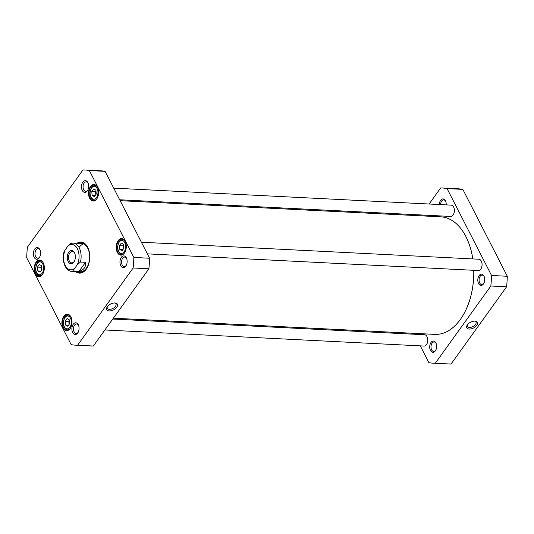 <?xml version="1.0" encoding="UTF-8"?>
<svg xmlns="http://www.w3.org/2000/svg" width="534" height="534" viewBox="0 0 534 534"><rect width="100%" height="100%" fill="white"/><g stroke="black" fill="none" stroke-linecap="round" stroke-linejoin="round"><path stroke-width="0.8" d="M473.751 270.304A58.853 35.911 92.9 0 1 463.519 314.493A58.853 35.911 92.9 0 1 460.281 319.552A58.853 35.911 92.9 0 1 434.83 334.384L113.362 318.191M120.13 200.671L440.75 216.824A58.853 35.911 92.9 0 1 467.303 239.499A58.853 35.911 92.9 0 1 472.784 258.923M463.559 314.426A58.627 35.771 -87.1 0 0 463.599 314.352A58.627 35.771 -87.1 0 0 473.791 270.304M472.817 258.923A58.627 35.771 -87.1 0 0 467.363 239.646A58.627 35.771 -87.1 0 0 467.33 239.572M85.547 262.294C86.041 267.033 83.905 270.01 79.132 271.212L74.026 270.958C73.505 270.231 73.805 269.256 74.927 268.021L77.21 264.857L80.44 262.034L85.547 262.294L79.132 271.212M80.44 262.034A14.151 8.631 92.9 0 0 73.185 243.07L70.455 243.537L67.691 246.261L64.187 251.521C61.11 260.198 65.655 271.612 71.763 271.332L80.274 271.759M73.846 262.087A6.622 4.045 -87.1 0 0 74.206 261.52A6.622 4.045 -87.1 0 0 74.633 253.076A6.622 4.045 -87.1 0 0 68.919 252.008A6.622 4.045 -87.1 0 0 68.092 261.426A6.622 4.045 -87.1 0 0 73.846 262.087M74.366 261.219A5.72 3.491 92.9 0 1 74.213 261.446A5.72 3.491 92.9 0 1 71.743 262.888A5.72 3.491 92.9 0 1 68.546 257.001A5.72 3.491 92.9 0 1 72.317 251.467A5.72 3.491 92.9 0 1 74.76 253.39M93.664 188.969L95.893 190.204L96.253 194.042L94.385 196.645L92.148 195.411L91.788 191.572L93.664 188.969M67.044 318.584L69.28 319.819L69.64 323.657L67.771 326.254L65.535 325.026L65.175 321.188L67.044 318.584M39.362 264.49L41.599 265.725L41.959 269.563L40.09 272.166L37.854 270.932L37.493 267.093L39.362 264.49M121.338 243.063L123.574 244.298L123.935 248.136L122.066 250.74L119.83 249.505L119.469 245.667L121.338 243.063M89.372 170.566L133.834 257.455A87.716 53.52 92.9 0 1 133.126 267.988L77.584 345.238A87.716 53.52 92.9 0 1 75.855 345.198A87.716 53.52 92.9 0 1 71.162 344.624L26.7 257.728A87.716 53.52 92.9 0 1 27.408 247.195L82.95 169.945A87.716 53.52 92.9 0 1 84.679 169.986A87.716 53.52 92.9 0 1 89.372 170.566L105.131 171.361A87.716 53.52 -87.1 0 0 100.445 170.78L84.679 169.986M75.601 271.526A15.559 9.499 -87.1 0 0 87.069 267.874A15.559 9.499 -87.1 0 0 88.07 248.043A15.559 9.499 -87.1 0 0 77.029 243.264M82.817 182.154A5.874 3.584 -87.1 0 0 82.403 190.698A5.874 3.584 -87.1 0 0 87.629 190.424A5.874 3.584 -87.1 0 0 88.003 182.942A5.874 3.584 -87.1 0 0 82.817 182.154M73.231 324.258A5.874 3.584 -87.1 0 0 72.811 332.802A5.874 3.584 -87.1 0 0 78.037 332.522A5.874 3.584 -87.1 0 0 78.418 325.039A5.874 3.584 -87.1 0 0 73.231 324.258M63.8 316.228A8.264 5.04 -87.1 0 0 63.212 328.25A8.264 5.04 -87.1 0 0 70.575 327.856A8.264 5.04 -87.1 0 0 71.102 317.329A8.264 5.04 -87.1 0 0 63.8 316.228M90.42 186.613A8.264 5.04 -87.1 0 0 89.832 198.635A8.264 5.04 -87.1 0 0 97.188 198.248A8.264 5.04 -87.1 0 0 97.715 187.714A8.264 5.04 -87.1 0 0 90.42 186.613M118.101 240.707A8.264 5.04 -87.1 0 0 117.513 252.729A8.264 5.04 -87.1 0 0 124.869 252.335A8.264 5.04 -87.1 0 0 125.397 241.809A8.264 5.04 -87.1 0 0 118.101 240.707M36.118 262.134A8.264 5.04 -87.1 0 0 35.531 274.156A8.264 5.04 -87.1 0 0 42.894 273.762A8.264 5.04 -87.1 0 0 43.421 263.235A8.264 5.04 -87.1 0 0 36.118 262.134M121.311 257.381A5.874 3.584 -87.1 0 0 120.891 265.919A5.874 3.584 -87.1 0 0 126.124 265.645A5.874 3.584 -87.1 0 0 126.498 258.162A5.874 3.584 -87.1 0 0 121.311 257.381M34.737 249.038A5.874 3.584 -87.1 0 0 34.316 257.575A5.874 3.584 -87.1 0 0 39.549 257.301A5.874 3.584 -87.1 0 0 39.923 249.819A5.874 3.584 -87.1 0 0 34.737 249.038M75.855 345.198L91.614 345.992A87.716 53.52 -87.1 0 0 93.343 346.032L148.886 268.782A87.716 53.52 -87.1 0 0 149.593 258.249L105.131 171.361M41.685 266.666L41.078 267.274L41.525 270.171M41.078 267.274L37.493 267.093M40.864 271.085L37.854 270.932M95.98 191.152L95.372 191.753L95.82 194.65M95.372 191.753L91.788 191.572M95.165 195.564L92.148 195.411M69.367 320.76L68.759 321.368L69.206 324.258M68.759 321.368L65.175 321.188M68.546 325.173L65.535 325.026M123.661 245.239L123.054 245.847L123.501 248.744M123.054 245.847L119.469 245.667M122.84 249.658L119.83 249.505M77.824 243.304A15.226 9.292 92.9 0 1 81.301 242.403A15.226 9.292 92.9 0 1 88.117 248.156M87.129 267.768A15.226 9.292 92.9 0 1 79.773 272.807A15.226 9.292 92.9 0 1 76.402 271.566M77.924 271.639A15.226 9.292 -87.1 0 0 80.534 272.794M82.062 242.489A15.226 9.292 -87.1 0 0 79.346 243.377M126.324 265.258A4.739 2.89 92.9 0 1 124.215 266.546A4.739 2.89 92.9 0 1 121.679 263.422A4.739 2.89 92.9 0 1 122.64 258.269A4.739 2.89 92.9 0 1 124.689 257.074A4.739 2.89 92.9 0 1 126.658 258.563M39.75 256.914A4.739 2.89 92.9 0 1 37.634 258.196A4.739 2.89 92.9 0 1 35.104 255.078A4.739 2.89 92.9 0 1 36.065 249.925A4.739 2.89 92.9 0 1 38.114 248.731A4.739 2.89 92.9 0 1 40.083 250.219M78.244 332.135A4.739 2.89 92.9 0 1 76.128 333.423A4.739 2.89 92.9 0 1 73.599 330.299A4.739 2.89 92.9 0 1 74.56 325.146A4.739 2.89 92.9 0 1 76.609 323.951A4.739 2.89 92.9 0 1 78.578 325.44M87.83 190.037A4.739 2.89 92.9 0 1 85.72 191.319A4.739 2.89 92.9 0 1 83.184 188.202A4.739 2.89 92.9 0 1 84.145 183.049A4.739 2.89 92.9 0 1 86.194 181.854A4.739 2.89 92.9 0 1 88.17 183.342M42.954 273.655A7.923 4.833 92.9 0 1 39.149 276.232A7.923 4.833 92.9 0 1 34.917 271.018A7.923 4.833 92.9 0 1 36.519 262.401A7.923 4.833 92.9 0 1 39.943 260.405A7.923 4.833 92.9 0 1 43.468 263.349M70.635 327.749A7.923 4.833 92.9 0 1 66.83 330.326A7.923 4.833 92.9 0 1 62.598 325.113A7.923 4.833 92.9 0 1 64.2 316.495A7.923 4.833 92.9 0 1 67.624 314.499A7.923 4.833 92.9 0 1 71.149 317.443M124.929 252.228A7.923 4.833 92.9 0 1 121.125 254.805A7.923 4.833 92.9 0 1 116.893 249.592A7.923 4.833 92.9 0 1 118.495 240.974A7.923 4.833 92.9 0 1 121.926 238.978A7.923 4.833 92.9 0 1 125.45 241.922M97.248 198.141A7.923 4.833 92.9 0 1 93.443 200.711A7.923 4.833 92.9 0 1 89.211 195.497A7.923 4.833 92.9 0 1 90.813 186.88A7.923 4.833 92.9 0 1 94.244 184.884A7.923 4.833 92.9 0 1 97.769 187.828M114.603 302.972A4.846 2.637 -27.1 0 1 115.951 303.899A4.846 2.637 -27.1 0 1 112.841 308.458A4.846 2.637 -27.1 0 1 107.321 308.312A4.846 2.637 -27.1 0 1 107.361 306.676M107.341 306.716A5.981 3.257 152.9 0 0 107.06 307.143A5.981 3.257 152.9 0 0 109.483 310.928A5.981 3.257 152.9 0 0 116.806 307.177A5.981 3.257 152.9 0 0 115.157 302.998A5.981 3.257 152.9 0 0 107.341 306.716M133.126 267.988L148.886 268.782M77.584 345.238L93.343 346.032M133.834 257.455L149.593 258.249M88.177 248.283A14.638 8.931 -87.1 0 0 87.99 247.909A14.638 8.931 -87.1 0 0 80.013 243.197A14.638 8.931 -87.1 0 0 79.433 243.384M78.004 271.646A14.638 8.931 -87.1 0 0 78.571 271.886A14.638 8.931 -87.1 0 0 87.196 267.647M78.632 271.412A14.151 8.631 -87.1 0 0 88.19 264.824A14.151 8.631 -87.1 0 0 87.736 248.237A14.151 8.631 -87.1 0 0 80.027 243.678M83.518 243.918A14.151 8.631 -87.1 0 0 79.079 247.496M481.468 261.486A5.433 3.317 92.9 0 1 481.501 261.56A5.433 3.317 92.9 0 1 481.154 268.482A5.433 3.317 92.9 0 1 481.114 268.549M141.397 242.229L478.885 259.23A5.66 3.451 92.9 0 1 481.434 261.413A5.66 3.451 92.9 0 1 481.074 268.622A5.66 3.451 92.9 0 1 478.317 270.538L147.351 253.857M427.173 337.007A5.433 3.317 92.9 0 1 427.207 337.081A5.433 3.317 92.9 0 1 426.86 344.003A5.433 3.317 92.9 0 1 426.82 344.07M112.754 319.038L424.59 334.751A5.66 3.451 92.9 0 1 427.14 336.927A5.66 3.451 92.9 0 1 426.779 344.143A5.66 3.451 92.9 0 1 424.023 346.052L104.891 329.972M453.793 207.392A5.433 3.317 92.9 0 1 453.82 207.466A5.433 3.317 92.9 0 1 453.473 214.388A5.433 3.317 92.9 0 1 453.433 214.461M113.715 188.135L451.203 205.136A5.66 3.451 92.9 0 1 453.76 207.319A5.66 3.451 92.9 0 1 453.393 214.528A5.66 3.451 92.9 0 1 450.636 216.444L119.669 199.769M429.109 204.028L440.657 187.968A87.716 53.52 92.9 0 1 442.386 188.008L458.145 188.802A87.716 53.52 92.9 0 1 462.838 189.376L507.3 276.272A87.716 53.52 92.9 0 1 506.592 286.805L451.05 364.054A87.716 53.52 92.9 0 1 449.321 364.014L433.555 363.22A87.716 53.52 92.9 0 1 428.869 362.639L420.285 345.865M474.633 321.114A4.846 2.637 -27.1 0 1 475.988 322.035A4.846 2.637 -27.1 0 1 475.507 324.438A4.846 2.637 -27.1 0 1 471.061 327.275A4.846 2.637 -27.1 0 1 467.357 326.454A4.846 2.637 -27.1 0 1 467.397 324.819M476.835 325.333A5.981 3.257 152.9 0 0 475.187 321.141A5.981 3.257 152.9 0 0 467.09 325.286A5.981 3.257 152.9 0 0 469.506 329.071A5.981 3.257 152.9 0 0 476.835 325.333M506.592 286.805L490.826 286.01L435.283 363.26A87.716 53.52 92.9 0 1 433.555 363.22M451.05 364.054L435.283 363.26M442.386 188.008A87.716 53.52 92.9 0 1 447.071 188.589L491.54 275.477A87.716 53.52 92.9 0 1 490.826 286.01M420.638 215.809L421.246 214.962M414.331 334.231L413.87 333.329M483.417 284.001A5.647 3.444 -87.1 0 0 483.724 283.514A5.647 3.444 -87.1 0 0 484.091 276.325A5.647 3.444 -87.1 0 0 479.218 275.411A5.647 3.444 -87.1 0 0 478.517 283.441A5.647 3.444 -87.1 0 0 483.417 284.001M446.197 204.889A5.647 3.444 -87.1 0 0 445.596 201.098A5.647 3.444 -87.1 0 0 441.825 199.222A5.647 3.444 -87.1 0 0 439.322 204.542M435.33 350.878A5.647 3.444 -87.1 0 0 435.644 350.397A5.647 3.444 -87.1 0 0 436.004 343.202A5.647 3.444 -87.1 0 0 431.138 342.287A5.647 3.444 -87.1 0 0 430.437 350.317A5.647 3.444 -87.1 0 0 435.33 350.878M435.804 350.09A4.739 2.89 92.9 0 1 435.704 350.237A4.739 2.89 92.9 0 1 433.655 351.432A4.739 2.89 92.9 0 1 431.118 348.315A4.739 2.89 92.9 0 1 432.079 343.162A4.739 2.89 92.9 0 1 434.129 341.967A4.739 2.89 92.9 0 1 436.138 343.516M440.59 204.602A4.739 2.89 92.9 0 1 441.671 201.058A4.739 2.89 92.9 0 1 443.721 199.863A4.739 2.89 92.9 0 1 445.723 201.418M483.891 283.214A4.739 2.89 92.9 0 1 483.784 283.36A4.739 2.89 92.9 0 1 481.735 284.555A4.739 2.89 92.9 0 1 479.205 281.438A4.739 2.89 92.9 0 1 480.166 276.285A4.739 2.89 92.9 0 1 482.215 275.09A4.739 2.89 92.9 0 1 484.218 276.639M462.838 189.376L447.071 188.589M507.3 276.272L491.54 275.477M67.691 246.261A12.676 7.736 92.9 0 1 77.363 248.724A12.676 7.736 92.9 0 1 77.21 264.857M74.927 268.021A12.676 7.736 92.9 0 1 65.261 265.558A12.676 7.736 92.9 0 1 65.415 249.425M74.026 270.958A14.151 8.631 92.9 0 1 71.763 271.332M95.459 186.693A6.455 3.938 92.9 0 1 96.487 197.627A6.455 3.938 92.9 0 1 90.126 194.109A6.455 3.938 92.9 0 1 95.459 186.693M68.839 316.302A6.455 3.938 92.9 0 1 69.874 327.235A6.455 3.938 92.9 0 1 63.506 323.717A6.455 3.938 92.9 0 1 68.839 316.302M41.158 262.207A6.455 3.938 92.9 0 1 42.193 273.148A6.455 3.938 92.9 0 1 35.825 269.63A6.455 3.938 92.9 0 1 41.158 262.207M123.134 240.781A6.455 3.938 92.9 0 1 124.168 251.721A6.455 3.938 92.9 0 1 117.8 248.203A6.455 3.938 92.9 0 1 123.134 240.781M42.139 261.42A7.356 4.486 -87.1 0 0 42.079 261.386A7.356 4.486 -87.1 0 0 40.811 261.019C38.775 261.313 37.493 262.114 36.973 263.422L35.604 268.161C35.197 273.221 38.975 276.318 40.07 275.711A7.356 4.486 -87.1 0 0 41.432 275.444M96.434 185.905A7.356 4.486 -87.1 0 0 96.374 185.865A7.356 4.486 -87.1 0 0 95.112 185.498C93.07 185.792 91.788 186.593 91.267 187.908L89.899 192.641C89.492 197.7 93.276 200.797 94.371 200.19A7.356 4.486 -87.1 0 0 95.733 199.923M69.82 315.514A7.356 4.486 -87.1 0 0 69.76 315.481A7.356 4.486 -87.1 0 0 68.492 315.107C66.456 315.407 65.175 316.208 64.654 317.516L63.286 322.249C62.879 327.309 66.657 330.406 67.751 329.805A7.356 4.486 -87.1 0 0 69.113 329.531M124.115 239.993A7.356 4.486 -87.1 0 0 124.055 239.96A7.356 4.486 -87.1 0 0 122.787 239.592C120.751 239.886 119.469 240.687 118.948 241.995L117.58 246.735C117.173 251.794 120.958 254.892 122.052 254.284A7.356 4.486 -87.1 0 0 123.414 254.017M82.263 242.536A15.166 9.252 -87.1 0 0 79.453 243.377M78.031 271.652A15.166 9.252 -87.1 0 0 80.741 272.774M83.204 242.83A14.919 9.105 -87.1 0 0 80.894 242.963L80.013 243.197M78.571 271.886L79.426 272.213A14.919 9.105 -87.1 0 0 81.709 272.574M73.185 243.07L81.695 243.497M40.07 275.711L40.971 275.758M40.811 261.019L41.712 261.059M94.371 200.19L95.266 200.237M95.112 185.498L96.007 185.545M67.751 329.805L68.652 329.852M68.492 315.107L69.393 315.153M122.052 254.284L122.947 254.331M122.787 239.592L123.688 239.632"/></g></svg>
